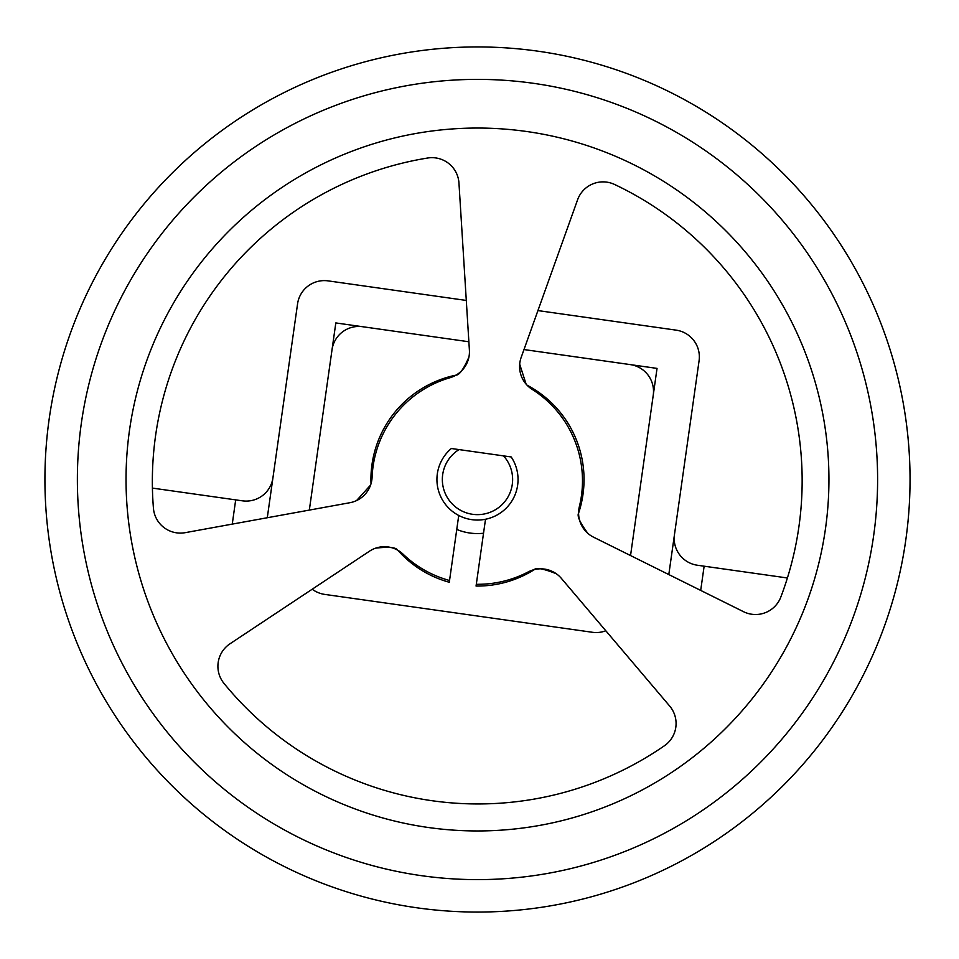 <?xml version="1.0" encoding="UTF-8"?>
<svg xmlns="http://www.w3.org/2000/svg" width="959" height="959" viewBox="0 0 959 959"><rect width="100%" height="100%" fill="white"/><g stroke="black" fill="none" stroke-linecap="round" stroke-linejoin="round"><path stroke-width="1.44" d="M511.207 456.963L451.341 448.5L511.207 456.963A40.554 40.554 0 0 1 485.506 519.251L476.06 586.045A106.557 106.557 0 0 0 534.391 569.586C536.033 567.284 543.309 568.651 556.232 573.698M375.688 548.14C388.815 546.666 396.187 547.373 397.805 550.25A106.557 106.557 0 0 0 449.291 582.257L458.738 515.462A40.554 40.554 0 0 0 485.506 519.251M630.267 364.6A27.032 27.032 0 0 1 653.247 395.168L630.543 555.561L657.035 368.4L523.986 349.555L630.267 364.6M468.879 341.764L362.586 326.719A27.032 27.032 0 0 0 332.03 349.699L309.325 510.092L335.818 322.931L468.879 341.764M605.812 630.77A27.032 27.032 0 0 1 592.386 632.281L324.705 594.4A27.032 27.032 0 0 1 312.214 589.21M456.76 529.44A54.076 54.076 0 0 0 483.528 533.228M152.409 488.095L242.375 500.826A27.032 27.032 0 0 0 272.931 477.846M466.29 300.443L328.122 280.879A27.032 27.032 0 0 0 297.566 303.859L267.285 517.74M697.433 565.247A27.032 27.032 0 0 1 674.453 534.69A27.032 27.032 0 0 0 697.433 565.247L787.399 577.977M537.939 310.584L676.107 330.136A27.032 27.032 0 0 1 699.087 360.692L668.807 574.573M910.043 479.5A432.557 432.557 0 0 1 261.208 854.109A432.557 432.557 0 0 1 261.208 104.891A432.557 432.557 0 0 1 910.043 479.5A432.557 432.557 0 0 0 261.208 104.891A432.557 432.557 0 0 0 261.208 854.109A432.557 432.557 0 0 0 910.043 479.5A432.557 432.557 0 0 0 261.208 104.891A432.557 432.557 0 0 0 261.208 854.109A432.557 432.557 0 0 0 910.043 479.5M828.936 479.5A351.45 351.45 0 0 1 477.486 830.95A351.45 351.45 0 0 1 126.037 479.5M458.738 515.462A40.554 40.554 0 0 1 451.341 448.5M476.311 584.283A108.139 108.139 0 0 0 528.193 571.924A27.032 27.032 0 0 1 561.363 578.373L669.658 706.028A27.032 27.032 0 0 1 664.419 745.754A327.798 327.798 0 0 1 223.998 683.407A27.032 27.032 0 0 1 229.992 643.789L369.467 551.209A27.032 27.032 0 0 1 403.128 554.218A108.139 108.139 0 0 0 449.543 580.495M468.939 357.024C463.653 369.119 459.361 375.149 456.052 375.125A106.557 106.557 0 0 0 371.013 483.744M587.831 533.336C579.991 522.715 576.922 515.978 578.589 513.125A106.557 106.557 0 0 0 527.042 385.17M519.694 364.204L526.107 384.139M356.532 500.598L370.582 485.074M579.368 506.544A27.032 27.032 0 0 0 593.597 537.196L743.513 611.686A27.032 27.032 0 0 0 780.818 597.073A327.798 327.798 0 0 0 614.599 184.476A27.032 27.032 0 0 0 577.582 199.808L521.169 357.419A27.032 27.032 0 0 0 532.173 389.378A108.139 108.139 0 0 1 579.368 506.544M458.953 183.013A27.032 27.032 0 0 0 427.642 158.019A327.798 327.798 0 0 0 153.44 508.27A27.032 27.032 0 0 0 185.219 532.665L349.927 502.708A27.032 27.032 0 0 0 372.092 477.198A108.139 108.139 0 0 1 449.963 377.738A27.032 27.032 0 0 0 469.395 350.095L458.953 183.013M825.471 528.757A351.45 351.45 0 0 0 346.151 153.512A351.45 351.45 0 0 0 260.836 756.231A351.45 351.45 0 0 0 825.471 528.757M503.511 455.885A35.147 35.147 0 0 1 499.459 506.927A35.147 35.147 0 0 1 448.764 499.747A35.147 35.147 0 0 1 459.037 449.579M232.258 524.105L235.686 499.879M700.693 590.42L704.134 566.194M877.605 479.5A400.119 400.119 0 0 1 277.427 826.011A400.119 400.119 0 0 1 277.427 132.989A400.119 400.119 0 0 1 877.605 479.5"/></g></svg>
